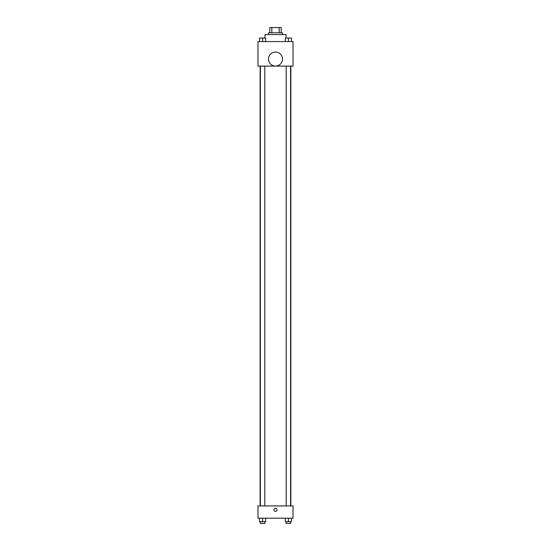 <?xml version="1.0" encoding="UTF-8"?>
<svg xmlns="http://www.w3.org/2000/svg" width="551" height="551" viewBox="0 0 551 551"><rect width="100%" height="100%" fill="white"/><g stroke="black" fill="none" stroke-linecap="round" stroke-linejoin="round"><path stroke-width="0.83" d="M271.815 32.805L271.815 27.55L269.804 27.55L269.804 32.805L269.804 27.55M271.815 27.55L281.196 27.55L281.196 32.805M279.185 32.805L279.185 27.55M268.489 34.561L268.489 32.805L282.511 32.805L282.511 34.561M286.017 38.067L286.017 34.561L264.983 34.561L264.983 38.067M257.978 41.566L293.022 41.566L293.022 66.099L257.978 66.099L257.978 41.566M275.5 66.072A7.011 7.011 0 0 1 269.432 55.561A7.011 7.011 0 0 1 281.568 55.561A7.011 7.011 0 0 1 275.5 66.072M257.978 505.928L293.022 505.928L293.022 518.195L257.978 518.195L257.978 505.928M275.5 511.397A1.536 1.536 0 0 1 274.171 509.096A1.536 1.536 0 0 1 276.829 509.096A1.536 1.536 0 0 1 275.5 511.397M285.328 518.195L285.328 521.701L291.465 521.701L291.465 518.195L291.465 521.701M288.4 521.701L288.4 518.195M290.591 521.701L290.591 523.45L286.203 523.45L286.203 521.701M259.535 518.195L259.535 521.701L265.672 521.701L265.672 518.195L265.672 521.701M262.6 521.701L262.6 518.195M264.797 521.701L264.797 523.45L260.409 523.45L260.409 521.701M285.328 41.566L285.328 38.067L291.465 38.067L291.465 41.566L291.465 38.067M288.4 41.566L288.4 38.067L286.203 38.047M290.591 38.067L288.4 38.047M259.535 41.566L259.535 38.067L265.672 38.067L265.672 41.566L265.672 38.067M262.6 41.566L262.6 38.067L260.409 38.047M264.797 38.067L262.6 38.047M290.852 505.928L290.852 66.099M260.148 505.928L260.148 66.099M286.203 66.099L286.203 505.928M290.591 66.099L290.591 505.928M264.797 505.928L264.797 66.099M260.409 505.928L260.409 66.099"/></g></svg>
